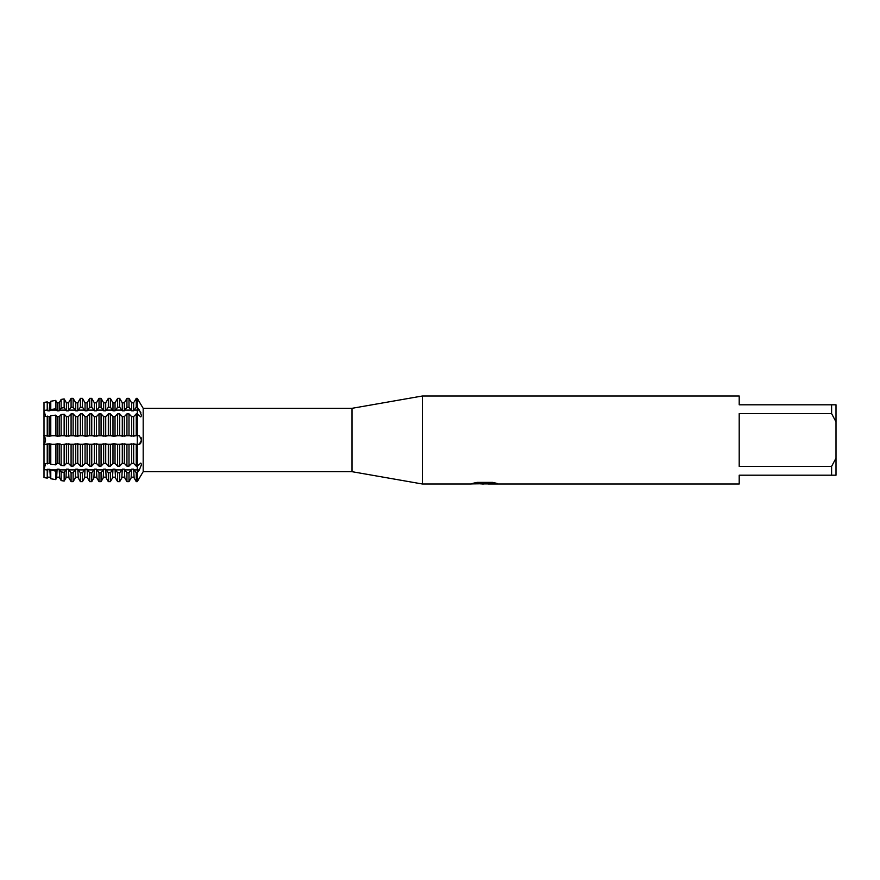 <?xml version="1.0" encoding="UTF-8"?>
<svg xmlns="http://www.w3.org/2000/svg" width="880" height="880" viewBox="0 0 880 880"><rect width="100%" height="100%" fill="white"/><g stroke="black" fill="none" stroke-linecap="round" stroke-linejoin="round"><path stroke-width="1.32" d="M47.806 469.183L47.322 478.005L47.806 477.169L49.852 477.169L50.776 478.742L55.693 479.611L57.112 477.169L59.169 477.169L61.138 480.568L64.141 481.085L66.429 477.169L68.475 477.169L71.082 481.646L73.128 481.646L75.735 477.169L77.792 477.169L80.388 481.646L82.445 481.646L85.052 477.169L87.098 477.169L89.705 481.646L91.751 481.646L94.358 477.169L96.404 477.169L99.011 481.646L101.068 481.646L103.664 477.169L105.721 477.169L108.328 481.646L110.374 481.646L112.981 477.169L115.027 477.169L117.634 481.646L119.68 481.646L122.287 477.169L124.344 477.169L126.94 481.646L128.997 481.646L131.604 477.169L133.65 477.169L136.257 481.646L137.28 481.646L137.28 466.125L140.8 463.089L141.526 464.431L139.337 469.975L137.28 472.769L136.257 472.769L133.65 469.183L131.604 469.183L128.997 472.769L126.94 472.769L124.344 469.183L122.287 469.183L119.68 472.769L117.634 472.769L115.027 469.183L112.981 469.183L110.374 472.769L108.328 472.769L105.721 469.183L103.664 469.183L101.068 472.769L99.011 472.769L96.404 469.183L94.358 469.183L91.751 472.769L89.705 472.769L87.098 469.183L85.052 469.183L82.445 472.769L80.388 472.769L77.792 469.183L75.735 469.183L73.128 472.769L71.082 472.769L68.475 469.183L66.429 469.183L64.141 472.329L61.138 471.911L59.169 469.183L57.112 469.183L55.693 471.163L47.806 469.183L47.245 469.997L44 469.535L44 477.565L46.541 478.005L44 477.565L44 469.535L45.584 463.738L44 469.535L44 410.465L47.245 410.003L47.806 410.817L49.852 410.817L50.776 409.519L55.693 408.837L57.112 410.817L59.169 410.817L61.138 408.089L64.141 407.671L66.429 410.817L68.475 410.817L71.082 407.231L73.128 407.231L75.735 410.817L77.792 410.817L80.388 407.231L82.445 407.231L85.052 410.817L87.098 410.817L89.705 407.231L91.751 407.231L94.358 410.817L96.404 410.817L99.011 407.231L101.068 407.231L103.664 410.817L105.721 410.817L108.328 407.231L110.374 407.231L112.981 410.817L115.027 410.817L117.634 407.231L119.68 407.231L122.287 410.817L124.344 410.817L126.94 407.231L128.997 407.231L131.604 410.817L133.65 410.817L136.257 407.231L137.28 407.231L139.337 410.025L141.526 415.569L140.8 416.911L137.28 413.875L137.28 398.354L139.337 401.896L137.28 398.354L136.257 398.354L134.134 401.995M141.394 465.553L141.526 464.431M140.8 416.911L141.526 415.569M139.381 444.268L140.25 443.751M140.558 443.399L140.998 442.64M141.394 441.386L141.504 440.66M46.541 444.279L44 444.213L44 463.584L49.852 463.386L50.776 464.31L55.693 464.849L57.112 463.386L59.169 463.386L61.138 465.454L64.141 465.784L66.429 463.386L68.475 463.386L71.082 466.125L73.128 466.125L75.735 463.386L77.792 463.386L80.388 466.125L82.445 466.125L85.052 463.386L87.098 463.386L89.705 466.125L91.751 466.125L94.358 463.386L96.404 463.386L99.011 466.125L101.068 466.125L103.664 463.386L105.721 463.386L108.328 466.125L110.374 466.125L112.981 463.386L115.027 463.386L117.634 466.125L119.68 466.125L122.287 463.386L124.344 463.386L126.94 466.125L128.997 466.125L131.604 463.386L133.65 463.386L136.257 466.125L137.28 466.125L137.28 481.646L143.187 471.68L143.187 408.32L352 408.32L422.4 396L739.2 396L739.2 404.8L831.6 404.8L831.6 413.6L836 421.861L836 404.8L831.6 404.8M137.28 398.354L137.28 435.721L134.134 435.721L139.337 435.721L141.526 440L139.337 444.279L137.28 444.697L137.28 413.875L136.257 413.875L133.65 416.614L131.604 416.614L128.997 413.875L126.94 413.875L124.344 416.614L122.287 416.614L119.68 413.875L117.634 413.875L115.027 416.614L112.981 416.614L110.374 413.875L108.328 413.875L105.721 416.614L103.664 416.614L101.068 413.875L99.011 413.875L96.404 416.614L94.358 416.614L91.751 413.875L89.705 413.875L87.098 416.614L85.052 416.614L82.445 413.875L80.388 413.875L77.792 416.614L75.735 416.614L73.128 413.875L71.082 413.875L68.475 416.614L66.429 416.614L64.141 414.216L61.138 414.546L59.169 416.614L57.112 416.614L55.693 415.151L50.776 415.69L49.852 416.614L44 416.416L44 435.787L46.541 435.721M44 410.465L44 402.435L46.541 401.995L44 402.435L44 410.465L45.584 416.262L44 410.465M43.802 435.721C46.101 438.57 46.101 441.43 43.802 444.279C46.101 441.43 46.101 438.57 43.802 435.721M473.264 483.23L485.584 483.318L470.525 484L422.4 484L352 471.68L143.187 471.68M352 471.68L352 408.32M422.4 484L422.4 396M484.748 483.912L480.755 483.912M484 484L482.13 484M836 421.861L836 458.139L831.6 466.4L831.6 475.2L739.2 475.2L739.2 484L488.191 484L496.749 483.307M831.6 466.4L739.2 466.4L739.2 413.6L831.6 413.6M485.584 483.318L472.923 483.318L477.048 482.394L492.668 482.394L497.2 483.439L488.048 483.978M139.337 401.896L143.187 408.32M137.28 444.697L137.28 466.125L137.28 444.697L139.337 444.279L134.134 444.279L137.28 444.279L137.28 435.721L139.337 435.721M471.46 483.912L484.616 483.714M141.405 474.749L139.337 478.104M141.526 440L141.504 439.384M141.383 438.57L141.031 437.448M140.833 412.698L140.481 411.928M137.28 472.769L139.337 469.975A20.669 14.619 180 0 0 137.28 469.898L134.134 469.898M831.6 475.2L836 475.2L836 458.139M50.347 435.721L56.628 435.721L50.347 435.721M59.653 435.721L65.934 435.721L59.653 435.721M68.97 435.721L75.251 435.721L68.97 435.721M78.276 435.721L84.557 435.721L78.276 435.721M87.582 435.721L93.874 435.721L87.582 435.721M96.899 435.721L103.18 435.721L96.899 435.721M106.205 435.721L112.486 435.721L106.205 435.721M115.522 435.721L121.803 435.721L115.522 435.721M124.828 435.721L131.109 435.721L124.828 435.721M47.806 416.614L47.806 435.897L49.852 435.897L49.852 416.614M49.434 436.194L51.348 435.886M55.627 435.886L57.53 436.194M57.112 416.614L57.112 435.897L59.169 435.897L59.169 416.614M58.751 436.194L60.654 435.886M64.933 435.886L66.847 436.194M66.429 416.614L66.429 435.897L68.475 435.897L68.475 416.614M68.057 436.194L69.971 435.886M74.25 435.886L76.153 436.194M75.735 416.614L75.735 435.897L77.792 435.897L77.792 416.614M77.374 436.194L79.277 435.886M83.556 435.886L85.47 436.194M85.052 416.614L85.052 435.897L87.098 435.897L87.098 416.614M86.68 436.194L88.583 435.886M92.873 435.886L94.776 436.194M94.358 416.614L94.358 435.897L96.404 435.897L96.404 416.614M95.986 436.194L97.9 435.886M102.179 435.886L104.082 436.194M103.664 416.614L103.664 435.897L105.721 435.897L105.721 416.614M105.303 436.194L107.206 435.886M111.485 435.886L113.399 436.194M112.981 416.614L112.981 435.897L115.027 435.897L115.027 416.614M114.609 436.194L116.523 435.886M120.802 435.886L122.705 436.194M122.287 416.614L122.287 435.897L124.344 435.897L124.344 416.614M123.926 436.194L125.829 435.886M130.108 435.886L132.022 436.194M131.604 416.614L131.604 435.897L133.65 435.897L133.65 416.614M133.232 436.194L135.135 435.886M135.135 444.114L133.232 443.806M133.65 463.386L133.65 444.103L131.604 444.103L131.604 463.386M132.022 443.806L130.108 444.114M125.829 444.114L123.926 443.806M124.344 463.386L124.344 444.103L122.287 444.103L122.287 463.386M122.705 443.806L120.802 444.114M116.523 444.114L114.609 443.806M115.027 463.386L115.027 444.103L112.981 444.103L112.981 463.386M113.399 443.806L111.485 444.114M107.206 444.114L105.303 443.806M105.721 463.386L105.721 444.103L103.664 444.103L103.664 463.386M104.082 443.806L102.179 444.114M97.9 444.114L95.986 443.806M96.404 463.386L96.404 444.103L94.358 444.103L94.358 463.386M94.776 443.806L92.873 444.114M88.583 444.114L86.68 443.806M87.098 463.386L87.098 444.103L85.052 444.103L85.052 463.386M85.47 443.806L83.556 444.114M79.277 444.114L77.374 443.806M77.792 463.386L77.792 444.103L75.735 444.103L75.735 463.386M76.153 443.806L74.25 444.114M69.971 444.114L68.057 443.806M68.475 463.386L68.475 444.103L66.429 444.103L66.429 463.386M66.847 443.806L64.933 444.114M60.654 444.114L58.751 443.806M59.169 463.386L59.169 444.103L57.112 444.103L57.112 463.386M57.53 443.806L55.627 444.114M51.348 444.114L49.434 443.806M49.852 463.386L49.852 444.103L47.806 444.103L47.806 463.386M48.224 443.806L46.321 444.114M46.321 435.886L48.224 436.194M126.94 444.697L124.828 444.279L131.109 444.279L126.94 444.697L126.94 466.125M117.634 444.697L115.522 444.279L121.803 444.279L117.634 444.697L117.634 466.125M108.328 444.697L106.205 444.279L112.486 444.279L108.328 444.697L108.328 466.125M99.011 444.697L96.899 444.279L103.18 444.279L99.011 444.697L99.011 466.125M89.705 444.697L87.582 444.279L93.874 444.279L89.705 444.697L89.705 466.125M80.388 444.697L78.276 444.279L84.557 444.279L80.388 444.697L80.388 466.125M71.082 444.697L68.97 444.279L75.251 444.279L71.082 444.697L71.082 466.125M61.138 444.565L65.934 444.279L61.138 444.565L61.138 465.454M50.776 444.367L56.628 444.279L50.776 444.367L50.776 464.31M134.134 478.005L133.65 469.183M131.604 469.183L131.109 478.005M124.828 478.005L124.344 469.183M122.287 469.183L121.803 478.005M115.522 478.005L115.027 469.183M112.981 469.183L112.486 478.005M106.205 478.005L105.721 469.183M103.664 469.183L103.18 478.005M96.899 478.005L96.404 469.183M94.358 469.183L93.874 478.005M87.582 478.005L87.098 469.183M85.052 469.183L84.557 478.005M78.276 478.005L77.792 469.183M75.735 469.183L75.251 478.005M68.97 478.005L68.475 469.183M66.429 469.183L65.934 478.005M59.653 478.005L59.169 469.183M57.112 469.183L56.628 478.005M50.347 478.005L49.852 469.183M46.541 478.005L47.322 478.005M50.776 409.519L50.776 401.258L55.693 400.389L50.776 401.258L49.852 402.831L50.347 401.995M47.806 402.831L49.852 402.831L47.806 402.831L47.322 401.995L47.806 410.817M56.628 401.995L57.112 402.831L59.169 402.831L59.653 401.995L59.169 402.831L57.112 402.831L55.693 400.389L55.693 408.837M65.934 401.995L66.429 402.831L68.475 402.831L68.97 401.995L68.475 402.831L66.429 402.831L64.141 398.915L61.138 399.432L59.653 401.995M75.251 401.995L75.735 402.831L77.792 402.831L78.276 401.995L77.792 402.831L75.735 402.831L73.128 398.354L71.082 398.354L68.97 401.995M84.557 401.995L85.052 402.831L87.098 402.831L87.582 401.995L87.098 402.831L85.052 402.831L82.445 398.354L80.388 398.354L78.276 401.995M93.874 401.995L94.358 402.831L96.404 402.831L96.899 401.995L96.404 402.831L94.358 402.831L91.751 398.354L89.705 398.354L87.582 401.995M103.18 401.995L103.664 402.831L105.721 402.831L106.205 401.995L105.721 402.831L103.664 402.831L101.068 398.354L99.011 398.354L96.899 401.995M112.486 401.995L112.981 402.831L115.027 402.831L115.522 401.995L115.027 402.831L112.981 402.831L110.374 398.354L108.328 398.354L106.205 401.995M121.803 401.995L122.287 402.831L124.344 402.831L124.828 401.995L124.344 402.831L122.287 402.831L119.68 398.354L117.634 398.354L115.522 401.995M131.109 401.995L131.604 402.831L133.65 402.831L131.604 402.831L128.997 398.354L126.94 398.354L124.828 401.995M47.322 401.995L46.541 401.995M47.245 478.126L47.245 469.997M47.245 410.003L47.245 401.874M47.245 463.925L47.245 444.301M47.245 435.699L47.245 416.075M49.852 410.817L49.852 402.831M50.776 470.481L50.776 478.742M50.776 415.69L50.776 435.633M55.693 479.611L55.693 471.163M55.693 464.849L55.693 444.466M55.693 435.534L55.693 415.151M57.112 410.817L57.112 402.831M59.169 410.817L59.169 402.831M61.138 471.911L61.138 480.568M61.138 399.432L61.138 408.089M61.138 414.546L61.138 435.435M64.141 481.085L64.141 472.329M64.141 407.671L64.141 398.915M64.141 465.784L64.141 444.631M64.141 435.369L64.141 414.216M66.429 410.817L66.429 402.831M68.475 410.817L68.475 402.831M71.082 472.769L71.082 481.646M71.082 398.354L71.082 407.231M71.082 413.875L71.082 435.303M73.128 481.646L73.128 472.769M73.128 407.231L73.128 398.354M73.128 466.125L73.128 444.697M73.128 435.303L73.128 413.875M75.735 410.817L75.735 402.831M77.792 410.817L77.792 402.831M80.388 472.769L80.388 481.646M80.388 398.354L80.388 407.231M80.388 413.875L80.388 435.303M82.445 481.646L82.445 472.769M82.445 407.231L82.445 398.354M82.445 466.125L82.445 444.697M82.445 435.303L82.445 413.875M85.052 410.817L85.052 402.831M87.098 410.817L87.098 402.831M89.705 472.769L89.705 481.646M89.705 398.354L89.705 407.231M89.705 413.875L89.705 435.303M91.751 481.646L91.751 472.769M91.751 407.231L91.751 398.354M91.751 466.125L91.751 444.697M91.751 435.303L91.751 413.875M94.358 410.817L94.358 402.831M96.404 410.817L96.404 402.831M99.011 472.769L99.011 481.646M99.011 398.354L99.011 407.231M99.011 413.875L99.011 435.303M101.068 481.646L101.068 472.769M101.068 407.231L101.068 398.354M101.068 466.125L101.068 444.697M101.068 435.303L101.068 413.875M103.664 410.817L103.664 402.831M105.721 410.817L105.721 402.831M108.328 472.769L108.328 481.646M108.328 398.354L108.328 407.231M108.328 413.875L108.328 435.303M110.374 481.646L110.374 472.769M110.374 407.231L110.374 398.354M110.374 466.125L110.374 444.697M110.374 435.303L110.374 413.875M112.981 410.817L112.981 402.831M115.027 410.817L115.027 402.831M117.634 472.769L117.634 481.646M117.634 398.354L117.634 407.231M117.634 413.875L117.634 435.303M119.68 481.646L119.68 472.769M119.68 407.231L119.68 398.354M119.68 466.125L119.68 444.697M119.68 435.303L119.68 413.875M122.287 410.817L122.287 402.831M124.344 410.817L124.344 402.831M126.94 472.769L126.94 481.646M126.94 398.354L126.94 407.231M126.94 413.875L126.94 435.303M128.997 481.646L128.997 472.769M128.997 407.231L128.997 398.354M128.997 466.125L128.997 444.697M128.997 435.303L128.997 413.875M131.604 410.817L131.604 402.831M133.65 410.817L133.65 402.831M136.257 472.769L136.257 481.646M136.257 398.354L136.257 407.231M136.257 444.697L136.257 466.125M136.257 413.875L136.257 435.303M134.134 410.102L137.28 410.102A20.669 14.619 180 0 0 139.337 410.025M131.109 469.898L124.828 469.898M121.803 469.898L115.522 469.898M112.486 469.898L106.205 469.898M103.18 469.898L96.899 469.898M93.874 469.898L87.582 469.898M84.557 469.898L78.276 469.898M75.251 469.898L68.97 469.898M65.934 469.898L59.653 469.898M56.628 469.898L50.347 469.898M47.322 469.898L46.541 469.898M56.628 410.102L50.347 410.102M65.934 410.102L59.653 410.102M75.251 410.102L68.97 410.102M84.557 410.102L78.276 410.102M93.874 410.102L87.582 410.102M103.18 410.102L96.899 410.102M112.486 410.102L106.205 410.102M121.803 410.102L115.522 410.102M131.109 410.102L124.828 410.102M47.322 410.102L46.541 410.102M484.022 483.912L488.048 483.912"/></g></svg>
